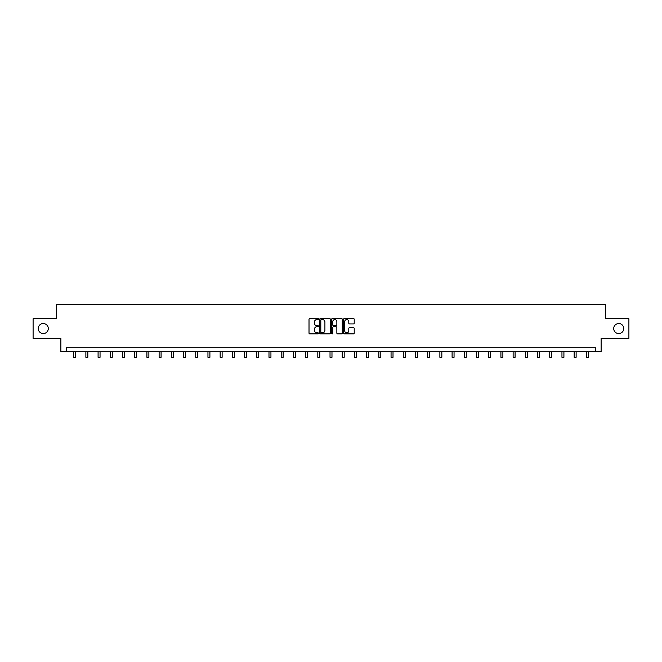 <?xml version="1.0" encoding="UTF-8"?>
<svg xmlns="http://www.w3.org/2000/svg" width="662" height="662" viewBox="0 0 662 662"><rect width="100%" height="100%" fill="white"/><g stroke="black" fill="none" stroke-linecap="round" stroke-linejoin="round"><path stroke-width="0.99" d="M318.48 319.059A0.538 0.538 0 0 0 317.942 318.521L309.783 318.521A0.77 0.77 0 0 0 309.013 319.283L309.013 333.11A0.77 0.77 0 0 0 309.783 333.88L317.942 333.88A0.538 0.538 0 0 0 318.48 333.342A0.538 0.538 0 0 0 317.942 332.804L316.883 332.804A2.458 2.458 0 0 1 314.425 330.346L314.425 329.196A2.458 2.458 0 0 1 316.883 326.738L317.942 326.738A0.538 0.538 0 0 0 318.48 326.2A0.538 0.538 0 0 0 317.942 325.663L316.883 325.663A2.458 2.458 0 0 1 314.425 323.205L314.425 322.055A2.458 2.458 0 0 1 316.883 319.597L317.942 319.597A0.538 0.538 0 0 0 318.48 319.059M613.715 328.551A5.006 5.006 0 0 0 618.73 333.557A5.006 5.006 0 0 0 623.736 328.551A5.006 5.006 0 0 0 618.73 323.536A5.006 5.006 0 0 0 613.715 328.551M38.264 328.551A5.006 5.006 0 0 0 43.27 333.557A5.006 5.006 0 0 0 48.285 328.551A5.006 5.006 0 0 0 43.27 323.536A5.006 5.006 0 0 0 38.264 328.551M353.45 323.933A0.77 0.77 0 0 0 354.211 323.164L354.211 319.283A0.77 0.77 0 0 0 353.45 318.521L344.381 318.521A0.77 0.77 0 0 0 343.619 319.283L343.619 333.11A0.77 0.77 0 0 0 344.381 333.88L353.45 333.88A0.77 0.77 0 0 0 354.211 333.11L354.211 328.426A0.77 0.77 0 0 0 353.45 327.657L349.569 327.657A0.77 0.77 0 0 0 348.8 328.426L348.8 330.752A2.052 2.052 0 0 1 346.747 332.804A2.052 2.052 0 0 1 344.695 330.752L344.695 321.649A2.052 2.052 0 0 1 346.747 319.597A2.052 2.052 0 0 1 348.8 321.649L348.8 323.164A0.77 0.77 0 0 0 349.569 323.933L353.45 323.933M595.643 351.63L601.121 351.63L601.121 338.332L628.9 338.332L628.9 318.77L605.581 318.77L605.581 304.677L56.419 304.677L56.419 318.77L33.1 318.77L33.1 338.332L60.879 338.332L60.879 351.63L595.643 351.63L595.643 347.716L66.357 347.716L66.357 351.63M330.33 319.283A0.77 0.77 0 0 0 329.56 318.521L320.499 318.521A0.77 0.77 0 0 0 319.729 319.283L319.729 333.11A0.77 0.77 0 0 0 320.499 333.88L329.56 333.88A0.77 0.77 0 0 0 330.33 333.11L330.33 319.283M332.44 318.521L341.501 318.521A0.77 0.77 0 0 1 342.271 319.283L342.271 333.11A0.77 0.77 0 0 1 341.501 333.88L337.628 333.88A0.77 0.77 0 0 1 336.859 333.11L336.859 327.508A0.77 0.77 0 0 0 336.089 326.738L333.516 326.738A0.77 0.77 0 0 0 332.746 327.508L332.746 333.342A0.538 0.538 0 0 1 332.208 333.88A0.538 0.538 0 0 1 331.67 333.342L331.67 319.283A0.77 0.77 0 0 1 332.44 318.521M321.343 319.597A0.538 0.538 0 0 0 320.805 320.135L320.805 332.266A0.538 0.538 0 0 0 321.343 332.804L322.452 332.804A2.458 2.458 0 0 0 324.91 330.346L324.91 322.055A2.458 2.458 0 0 0 322.452 319.597L321.343 319.597M336.859 321.691A2.052 2.052 0 0 0 334.798 319.63A2.052 2.052 0 0 0 332.746 321.691L332.746 324.893A0.77 0.77 0 0 0 333.516 325.663L336.089 325.663A0.77 0.77 0 0 0 336.859 324.893L336.859 321.691M73.672 351.63L73.672 357.323L75.625 357.323L75.625 351.63M85.878 351.63L85.878 357.323L87.839 357.323L87.839 351.63M98.084 351.63L98.084 357.323L100.045 357.323L100.045 351.63M110.297 351.63L110.297 357.323L112.25 357.323L112.25 351.63M122.503 351.63L122.503 357.323L124.456 357.323L124.456 351.63M134.709 351.63L134.709 357.323L136.662 357.323L136.662 351.63M146.914 351.63L146.914 357.323L148.876 357.323L148.876 351.63M159.12 351.63L159.12 357.323L161.081 357.323L161.081 351.63M171.326 351.63L171.326 357.323L173.287 357.323L173.287 351.63M183.54 351.63L183.54 357.323L185.492 357.323L185.492 351.63M195.745 351.63L195.745 357.323L197.698 357.323L197.698 351.63M207.951 351.63L207.951 357.323L209.904 357.323L209.904 351.63M220.156 351.63L220.156 357.323L222.118 357.323L222.118 351.63M232.362 351.63L232.362 357.323L234.323 357.323L234.323 351.63M244.576 351.63L244.576 357.323L246.529 357.323L246.529 351.63M256.782 351.63L256.782 357.323L258.734 357.323L258.734 351.63M268.987 351.63L268.987 357.323L270.94 357.323L270.94 351.63M281.193 351.63L281.193 357.323L283.146 357.323L283.146 351.63M293.398 351.63L293.398 357.323L295.36 357.323L295.36 351.63M305.604 351.63L305.604 357.323L307.565 357.323L307.565 351.63M317.818 351.63L317.818 357.323L319.771 357.323L319.771 351.63M330.024 351.63L330.024 357.323L331.976 357.323L331.976 351.63M342.229 351.63L342.229 357.323L344.182 357.323L344.182 351.63M354.435 351.63L354.435 357.323L356.396 357.323L356.396 351.63M366.64 351.63L366.64 357.323L368.602 357.323L368.602 351.63M378.854 351.63L378.854 357.323L380.807 357.323L380.807 351.63M391.06 351.63L391.06 357.323L393.013 357.323L393.013 351.63M403.266 351.63L403.266 357.323L405.218 357.323L405.218 351.63M415.471 351.63L415.471 357.323L417.424 357.323L417.424 351.63M427.677 351.63L427.677 357.323L429.638 357.323L429.638 351.63M439.882 351.63L439.882 357.323L441.844 357.323L441.844 351.63M452.096 351.63L452.096 357.323L454.049 357.323L454.049 351.63M464.302 351.63L464.302 357.323L466.255 357.323L466.255 351.63M476.508 351.63L476.508 357.323L478.461 357.323L478.461 351.63M488.713 351.63L488.713 357.323L490.674 357.323L490.674 351.63M500.919 351.63L500.919 357.323L502.88 357.323L502.88 351.63M513.124 351.63L513.124 357.323L515.086 357.323L515.086 351.63M525.338 351.63L525.338 357.323L527.291 357.323L527.291 351.63M537.544 351.63L537.544 357.323L539.497 357.323L539.497 351.63M549.75 351.63L549.75 357.323L551.703 357.323L551.703 351.63M561.955 351.63L561.955 357.323L563.916 357.323L563.916 351.63M574.161 351.63L574.161 357.323L576.122 357.323L576.122 351.63M586.375 351.63L586.375 357.323L588.328 357.323L588.328 351.63"/></g></svg>
